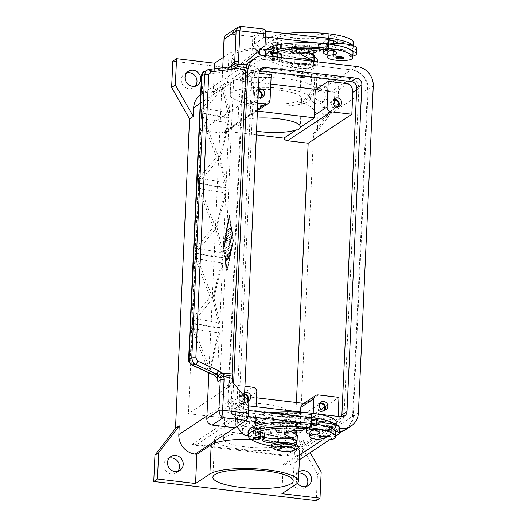 <?xml version="1.0" encoding="UTF-8"?>
<svg xmlns="http://www.w3.org/2000/svg" width="527" height="527" viewBox="0 0 527 527"><rect width="100%" height="100%" fill="white"/><g stroke="black" fill="none" stroke-linecap="round" stroke-linejoin="round"><path stroke-width="0.4" stroke-dasharray="2.63 1.98" d="M260.654 434.024A3.755 0.863 2.6 0 1 256.478 434.426A3.755 0.863 2.6 0 1 253.342 433.431A3.755 0.863 2.6 0 1 253.527 433.181A3.755 0.863 2.6 0 1 257.696 432.772A3.755 0.863 2.6 0 1 260.839 433.774A3.755 0.863 2.6 0 1 260.654 434.024M253.79 427.344A3.755 0.863 -177.4 0 0 253.606 427.595A3.755 0.863 -177.4 0 0 256.748 428.589A3.755 0.863 -177.4 0 0 260.918 428.181A3.755 0.863 -177.4 0 0 261.102 427.931A3.755 0.863 -177.4 0 0 257.96 426.936A3.755 0.863 -177.4 0 0 253.79 427.344M254.501 427.423A3.004 0.692 2.6 0 1 257.835 427.101A3.004 0.692 2.6 0 1 260.351 427.898A3.004 0.692 2.6 0 1 260.2 428.102A3.004 0.692 2.6 0 1 256.866 428.425A3.004 0.692 2.6 0 1 254.35 427.628A3.004 0.692 2.6 0 1 254.501 427.423M259.936 433.938A3.004 0.692 -177.4 0 0 260.088 433.734A3.004 0.692 -177.4 0 0 257.571 432.937A3.004 0.692 -177.4 0 0 254.238 433.266A3.004 0.692 -177.4 0 0 254.086 433.464A3.004 0.692 -177.4 0 0 256.603 434.261A3.004 0.692 -177.4 0 0 259.936 433.938M259.567 70.783A6.001 5.573 56.4 0 0 256.465 71.652A6.001 5.573 56.4 0 0 254.08 75.98L239.232 402.878A6.001 5.573 56.4 0 0 244.673 409.387L335.923 420.151A6.001 5.573 56.4 0 0 339.507 419.321A6.001 5.573 56.4 0 0 341.509 416.798M248.672 405.75A6.001 5.573 -123.6 0 1 244.344 399.486L244.482 396.396M315.014 413.695L307.867 412.852M346.14 429.327A18.01 16.726 56.4 0 0 353.294 416.337L368.136 89.438A18.01 16.726 56.4 0 0 351.825 69.907L260.575 59.143A18.01 16.726 56.4 0 0 249.824 61.646M246.985 64.07A18.01 16.726 56.4 0 0 242.67 74.636L227.829 401.528A18.01 16.726 56.4 0 0 244.139 421.06L335.389 431.83A18.01 16.726 56.4 0 0 339.263 431.83M339.421 428.313L249.251 417.674A18.01 16.726 -123.6 0 1 232.941 398.142L233.606 383.373M278.144 48.754A3.755 0.863 -177.4 0 0 278.328 48.504A3.755 0.863 -177.4 0 0 275.193 47.509A3.755 0.863 -177.4 0 0 271.016 47.911A3.755 0.863 -177.4 0 0 270.832 48.161A3.755 0.863 -177.4 0 0 273.974 49.156A3.755 0.863 -177.4 0 0 278.144 48.754M270.753 53.747A3.755 0.863 2.6 0 1 274.923 53.346A3.755 0.863 2.6 0 1 278.065 54.34A3.755 0.863 2.6 0 1 277.881 54.591A3.755 0.863 2.6 0 1 273.711 54.992A3.755 0.863 2.6 0 1 270.568 53.998A3.755 0.863 2.6 0 1 270.753 53.747M277.169 54.505A3.004 0.692 2.6 0 1 273.829 54.828A3.004 0.692 2.6 0 1 271.319 54.031A3.004 0.692 2.6 0 1 271.464 53.833A3.004 0.692 2.6 0 1 274.804 53.51A3.004 0.692 2.6 0 1 277.314 54.307A3.004 0.692 2.6 0 1 277.169 54.505M271.728 47.997A3.004 0.692 -177.4 0 0 271.583 48.194A3.004 0.692 -177.4 0 0 274.093 48.991A3.004 0.692 -177.4 0 0 277.433 48.668A3.004 0.692 -177.4 0 0 277.577 48.471A3.004 0.692 -177.4 0 0 275.068 47.674A3.004 0.692 -177.4 0 0 271.728 47.997M320.818 101.415A8.254 7.668 -123.6 0 1 313.657 95.137A8.254 7.668 -123.6 0 1 316.622 86.507A8.254 7.668 -123.6 0 1 321.549 85.361A8.254 7.668 -123.6 0 1 328.716 91.632A8.254 7.668 -123.6 0 1 325.745 100.268A8.254 7.668 -123.6 0 1 320.818 101.415M317.834 87.825A8.254 7.668 56.4 0 0 312.906 88.971A8.254 7.668 56.4 0 0 309.942 97.6A8.254 7.668 56.4 0 0 317.102 103.878A8.254 7.668 56.4 0 0 322.03 102.732A8.254 7.668 56.4 0 0 324.994 94.102A8.254 7.668 56.4 0 0 317.834 87.825M186.644 72.897A8.254 7.668 56.4 0 0 184.588 73.833A8.254 7.668 56.4 0 0 181.624 82.462A8.254 7.668 56.4 0 0 188.785 88.74A8.254 7.668 56.4 0 0 193.712 87.594A8.254 7.668 56.4 0 0 195.372 86.059M169.147 458.167A8.254 7.668 56.4 0 0 167.092 459.103A8.254 7.668 56.4 0 0 164.128 467.732A8.254 7.668 56.4 0 0 171.295 474.004A8.254 7.668 56.4 0 0 176.222 472.857A8.254 7.668 56.4 0 0 177.882 471.329M297.485 483.154A8.254 7.668 -123.6 0 1 298.855 471.961M298.802 473.068A8.254 7.668 56.4 0 0 295.41 474.241A8.254 7.668 56.4 0 0 292.445 482.87A8.254 7.668 56.4 0 0 299.606 489.148A8.254 7.668 56.4 0 0 304.534 488.002A8.254 7.668 56.4 0 0 306.194 486.467M310.377 418.023A3.696 3.425 -123.6 0 1 308.499 411.356A3.696 3.425 -123.6 0 1 313.908 413.649A3.696 3.425 -123.6 0 1 310.377 418.023M319.5 404.084A3.696 3.425 56.4 0 0 321.062 410.935A3.696 3.425 56.4 0 0 323.558 410.204M320.041 403.036A4.506 4.183 56.4 0 0 321.029 411.725A4.506 4.183 56.4 0 0 324.731 410.111M247.17 105.393A3.696 3.425 -123.6 0 1 245.292 98.727A3.696 3.425 -123.6 0 1 250.7 101.019A3.696 3.425 -123.6 0 1 247.17 105.393M258.349 91.151A3.696 3.425 56.4 0 0 254.653 95.499A3.696 3.425 56.4 0 0 260.351 97.574M258.382 90.361A4.506 4.183 56.4 0 0 253.909 95.67A4.506 4.183 56.4 0 0 261.524 97.482M258.092 96.757A4.506 4.183 -123.6 0 1 258.441 89.103M324.164 114.478A3.696 3.425 -123.6 0 1 322.28 107.811A3.696 3.425 -123.6 0 1 327.695 110.103A3.696 3.425 -123.6 0 1 324.164 114.478M333.281 100.538A3.696 3.425 56.4 0 0 334.843 107.389A3.696 3.425 56.4 0 0 337.346 106.658M333.822 99.491A4.506 4.183 56.4 0 0 334.81 108.18A4.506 4.183 56.4 0 0 338.518 106.566M233.389 408.939A3.696 3.425 -123.6 0 1 231.511 402.272A3.696 3.425 -123.6 0 1 236.919 404.565A3.696 3.425 -123.6 0 1 233.389 408.939M244.561 394.697A3.696 3.425 56.4 0 0 240.865 399.044A3.696 3.425 56.4 0 0 247.446 399.94M244.6 393.906A4.506 4.183 56.4 0 0 240.128 399.216A4.506 4.183 56.4 0 0 248.006 400.612M248.237 400.882A4.506 4.183 -123.6 0 1 244.067 392.971A4.506 4.183 -123.6 0 1 244.653 392.648M267.196 432.917A40.197 9.229 -177.4 0 0 214.601 439.347A40.197 9.229 -177.4 0 0 242.315 449.419A40.197 9.229 -177.4 0 0 294.909 442.996A40.197 9.229 -177.4 0 0 267.196 432.917M245.134 446.843A31.192 7.161 2.6 0 1 223.632 439.024A31.192 7.161 2.6 0 1 264.442 434.037A31.192 7.161 2.6 0 1 285.95 441.857A31.192 7.161 2.6 0 1 245.134 446.843M265.799 404.123A31.192 7.161 -177.4 0 0 224.989 409.11A31.192 7.161 -177.4 0 0 246.498 416.929A31.192 7.161 -177.4 0 0 287.307 411.943A31.192 7.161 -177.4 0 0 265.799 404.123M282.834 88.516A40.197 9.229 -177.4 0 0 230.24 94.939A40.197 9.229 -177.4 0 0 257.953 105.018A40.197 9.229 -177.4 0 0 310.548 98.589A40.197 9.229 -177.4 0 0 282.834 88.516M284.56 50.572A40.197 9.229 -177.4 0 0 231.966 57.002A40.197 9.229 -177.4 0 0 259.679 67.074A40.197 9.229 -177.4 0 0 312.274 60.645A40.197 9.229 -177.4 0 0 284.56 50.572M256.524 131.243A31.192 7.161 2.6 0 1 237.947 123.805A31.192 7.161 2.6 0 1 238.184 123.008C238.652 123.14 239.871 122.33 241.847 120.578A31.192 7.161 2.6 0 1 257.123 118.088M280.048 90.361A31.192 7.161 -177.4 0 0 239.238 95.347A31.192 7.161 -177.4 0 0 260.746 103.167A31.192 7.161 -177.4 0 0 301.556 98.18A31.192 7.161 -177.4 0 0 280.048 90.361M297.215 430.394A12.009 2.76 2.6 0 1 296.991 430.566A12.009 2.76 2.6 0 1 285.061 431.956A12.009 2.76 2.6 0 1 273.902 429.34A12.009 2.76 2.6 0 1 274.178 427.871A12.009 2.76 2.6 0 1 288.486 426.666A12.009 2.76 2.6 0 1 297.399 430.203M275.535 429.498A10.507 2.411 2.6 0 1 288.44 428.484A10.507 2.411 2.6 0 1 295.693 431.712A10.507 2.411 2.6 0 1 295.502 431.857A10.507 2.411 2.6 0 1 285.061 433.069A10.507 2.411 2.6 0 1 275.292 430.783A10.507 2.411 2.6 0 1 275.535 429.498M290.614 65.954A12.009 2.76 -177.4 0 0 290.39 66.119A12.009 2.76 -177.4 0 0 298.684 69.808A12.009 2.76 -177.4 0 0 313.427 68.642A12.009 2.76 -177.4 0 0 313.703 67.179A12.009 2.76 -177.4 0 0 302.544 64.564A12.009 2.76 -177.4 0 0 290.614 65.954M292.103 64.663A10.507 2.411 -177.4 0 0 291.912 64.808A10.507 2.411 -177.4 0 0 299.165 68.036A10.507 2.411 -177.4 0 0 312.063 67.015A10.507 2.411 -177.4 0 0 312.313 65.737A10.507 2.411 -177.4 0 0 302.544 63.444A10.507 2.411 -177.4 0 0 292.103 64.663M271.339 445.098A13.511 3.103 -177.4 0 0 282.65 448.681A13.511 3.103 -177.4 0 0 297.669 447.219A13.511 3.103 -177.4 0 0 298.328 446.323M290.265 420.823A4.506 1.034 -177.4 0 0 290.489 420.52A4.506 1.034 -177.4 0 0 286.721 419.327A4.506 1.034 -177.4 0 0 281.714 419.808A4.506 1.034 -177.4 0 0 281.49 420.111A4.506 1.034 -177.4 0 0 285.259 421.304A4.506 1.034 -177.4 0 0 290.265 420.823M290.258 420.968A4.506 1.034 -177.4 0 0 290.482 420.665A4.506 1.034 -177.4 0 0 286.714 419.472A4.506 1.034 -177.4 0 0 281.708 419.96A4.506 1.034 -177.4 0 0 281.484 420.256A4.506 1.034 -177.4 0 0 285.252 421.448A4.506 1.034 -177.4 0 0 290.258 420.968M285.133 420.217L286.846 420.414L285.133 420.217M286.602 420.533L285.364 420.388L286.813 420.434M291.984 446.112A7.503 1.726 -177.4 0 0 292.353 445.611A7.503 1.726 -177.4 0 0 286.069 443.622A7.503 1.726 -177.4 0 0 277.729 444.432A7.503 1.726 -177.4 0 0 277.36 444.933A7.503 1.726 -177.4 0 0 283.645 446.922A7.503 1.726 -177.4 0 0 291.984 446.112M277.709 444.867A7.503 1.726 2.6 0 1 286.049 444.057A7.503 1.726 2.6 0 1 292.333 446.046A7.503 1.726 2.6 0 1 291.965 446.547A7.503 1.726 2.6 0 1 283.625 447.357A7.503 1.726 2.6 0 1 277.34 445.368A7.503 1.726 2.6 0 1 277.709 444.867M311.365 429.386A16.508 3.794 2.6 0 1 319.698 428.774A7.503 1.726 2.6 0 1 316.147 429.834A12.76 2.931 -177.4 0 0 314.56 430.025M271.3 446.079A48.029 11.027 -177.4 0 0 281.372 447.581A11.258 2.582 -177.4 0 0 291.075 447.693A11.258 2.582 -177.4 0 0 296.102 445.783A11.258 2.582 -177.4 0 0 290.225 443.227A11.258 2.582 -177.4 0 0 278.631 442.845A10.507 2.411 2.6 0 1 275.687 443.029M296.26 442.364A12.009 2.76 2.6 0 1 277.512 442.713L277.077 442.614A48.029 11.027 -177.4 0 0 281.57 443.2A11.258 2.582 -177.4 0 0 291.279 443.312A11.258 2.582 -177.4 0 0 296.299 441.402M319.961 422.931A7.503 1.726 2.6 0 1 316.411 423.998A12.76 2.931 -177.4 0 0 310.41 425.75A12.76 2.931 -177.4 0 0 310.219 426.218A12.76 2.931 -177.4 0 0 321.799 429.663A12.76 2.931 -177.4 0 0 335.521 427.838A35.507 8.155 -177.4 0 0 336.048 426.547A35.507 8.155 -177.4 0 0 335.35 424.821M296.049 430.223A11.258 2.582 -177.4 0 0 279.297 428.253A10.507 2.411 2.6 0 1 268.48 427.898A10.507 2.411 2.6 0 1 262.993 425.513A10.507 2.411 2.6 0 1 264.192 424.472A7.503 1.726 -177.4 0 0 265.048 423.728A7.503 1.726 -177.4 0 0 261.181 422.035A10.507 2.411 2.6 0 1 255.766 419.663A10.507 2.411 2.6 0 1 256.05 419.136A42.028 9.651 2.6 0 1 309.909 414.499A15.013 3.445 2.6 0 1 320.258 418.267A15.013 3.445 2.6 0 1 320.245 418.366A7.503 1.726 2.6 0 1 316.608 419.617A12.76 2.931 -177.4 0 0 315.021 419.808M311.536 420.717A12.76 2.931 -177.4 0 0 310.607 421.376A12.76 2.931 -177.4 0 0 310.416 421.837A12.76 2.931 -177.4 0 0 321.997 425.289A12.76 2.931 -177.4 0 0 335.719 423.458A35.507 8.155 -177.4 0 0 336.246 422.167M303.302 416.857A48.029 11.027 -177.4 0 0 248.718 425.329A48.029 11.027 -177.4 0 0 257.835 432.311A48.029 11.027 -177.4 0 0 277.34 436.778A48.029 11.027 -177.4 0 0 281.833 437.364A11.258 2.582 -177.4 0 0 291.543 437.476A11.258 2.582 -177.4 0 0 296.563 435.565A11.258 2.582 -177.4 0 0 290.687 433.01A11.258 2.582 -177.4 0 0 279.099 432.634A10.507 2.411 2.6 0 1 268.283 432.278A10.507 2.411 2.6 0 1 262.795 429.894A10.507 2.411 2.6 0 1 263.994 428.846A7.503 1.726 -177.4 0 0 264.85 428.102A7.503 1.726 -177.4 0 0 260.984 426.409A10.507 2.411 2.6 0 1 255.569 424.037A10.507 2.411 2.6 0 1 255.852 423.517A42.028 9.651 2.6 0 1 309.705 418.879A15.013 3.445 2.6 0 1 310.212 418.939A15.013 3.445 2.6 0 1 311.602 419.136M269.587 412.878A48.029 11.027 -177.4 0 0 248.915 420.948A48.029 11.027 -177.4 0 0 282.037 432.99A11.258 2.582 -177.4 0 0 291.741 433.102A11.258 2.582 -177.4 0 0 296.767 431.185M311.714 423.537A16.508 3.794 -177.4 0 0 307.281 424.946A16.508 3.794 -177.4 0 0 306.47 426.047A16.508 3.794 -177.4 0 0 320.291 430.427A16.508 3.794 -177.4 0 0 338.65 428.642A16.508 3.794 -177.4 0 0 339.46 427.542M335.086 430.658A16.508 3.794 -177.4 0 0 319.698 428.774A7.503 1.726 2.6 0 0 319.784 428.583A15.013 3.445 2.6 0 0 319.79 428.477L319.593 432.858M326.727 422.838A3.755 0.863 -177.4 0 0 326.911 422.588A3.755 0.863 -177.4 0 0 324.322 421.646A3.755 0.863 -177.4 0 0 319.415 422.246A3.755 0.863 -177.4 0 0 322.004 423.188A3.755 0.863 -177.4 0 0 326.727 422.838M326.253 437.179A3.755 0.863 2.6 0 1 326.068 437.43A3.755 0.863 2.6 0 1 321.338 437.779A3.755 0.863 2.6 0 1 318.749 436.837M261.115 423.807A3.755 0.863 -177.4 0 0 261.3 423.556A3.755 0.863 -177.4 0 0 258.711 422.614A3.755 0.863 -177.4 0 0 253.803 423.214A3.755 0.863 -177.4 0 0 256.392 424.156A3.755 0.863 -177.4 0 0 261.115 423.807M260.634 438.148A3.755 0.863 2.6 0 1 260.45 438.398A3.755 0.863 2.6 0 1 255.727 438.747A3.755 0.863 2.6 0 1 253.138 437.805M290.002 47.832A13.511 3.103 -177.4 0 0 289.343 48.734A13.511 3.103 -177.4 0 0 300.647 52.318A13.511 3.103 -177.4 0 0 315.666 50.862A13.511 3.103 -177.4 0 0 316.332 49.96A13.511 3.103 -177.4 0 0 315.298 48.695A13.511 3.103 -177.4 0 0 302.972 46.251A13.511 3.103 -177.4 0 0 290.482 47.568A13.511 3.103 -177.4 0 0 290.002 47.832M292.933 46.422A10.507 2.411 -177.4 0 0 299.665 49.755A10.507 2.411 -177.4 0 0 312.893 48.774A10.507 2.411 -177.4 0 0 312.61 47.087A10.507 2.411 -177.4 0 0 303.025 45.19A10.507 2.411 -177.4 0 0 293.308 46.211A10.507 2.411 -177.4 0 0 292.933 46.422M316.042 50.816A13.511 3.103 -177.4 0 0 303.664 47.746A13.511 3.103 -177.4 0 0 289.936 49.294A13.511 3.103 -177.4 0 0 289.277 50.197A13.511 3.103 -177.4 0 0 298.737 53.596A13.511 3.103 -177.4 0 0 313.934 53.029M306.108 76.329A4.506 1.034 2.6 0 1 305.897 76.56A4.506 1.034 2.6 0 1 301.049 77.054A4.506 1.034 2.6 0 1 297.129 75.928M302.274 76.086L300.97 76.026M309.876 52.087A7.503 1.726 2.6 0 1 301.536 52.898A7.503 1.726 2.6 0 1 295.252 50.908A7.503 1.726 2.6 0 1 295.621 50.408A7.503 1.726 2.6 0 1 303.96 49.597A7.503 1.726 2.6 0 1 310.245 51.587A7.503 1.726 2.6 0 1 309.876 52.087M295.64 49.966A7.503 1.726 -177.4 0 0 295.272 50.467A7.503 1.726 -177.4 0 0 301.556 52.456A7.503 1.726 -177.4 0 0 309.896 51.653A7.503 1.726 -177.4 0 0 310.265 51.152A7.503 1.726 -177.4 0 0 303.98 49.156A7.503 1.726 -177.4 0 0 295.64 49.966M328.762 41.284A12.76 2.931 -177.4 0 0 327.834 41.943A12.76 2.931 -177.4 0 0 327.649 42.41A12.76 2.931 -177.4 0 0 339.23 45.856A12.76 2.931 -177.4 0 0 352.952 44.031A35.507 8.155 -177.4 0 0 353.472 42.74M337.194 43.504A7.503 1.726 2.6 0 1 333.637 44.564A12.76 2.931 -177.4 0 0 327.636 46.323A12.76 2.931 -177.4 0 0 327.451 46.784A12.76 2.931 -177.4 0 0 339.032 50.236A12.76 2.931 -177.4 0 0 352.754 48.405A35.507 8.155 -177.4 0 0 353.274 47.114A35.507 8.155 -177.4 0 0 352.583 45.388M286.813 33.445A48.029 11.027 -177.4 0 0 266.148 41.521A48.029 11.027 -177.4 0 0 299.264 53.556A11.258 2.582 -177.4 0 0 308.967 53.668A11.258 2.582 -177.4 0 0 313.993 51.758M313.282 50.79A11.258 2.582 -177.4 0 0 296.53 48.82A10.507 2.411 2.6 0 1 285.713 48.471A10.507 2.411 2.6 0 1 280.226 46.086A10.507 2.411 2.6 0 1 281.425 45.039A7.503 1.726 -177.4 0 0 282.274 44.294A7.503 1.726 -177.4 0 0 278.408 42.601A10.507 2.411 2.6 0 1 272.993 40.23A10.507 2.411 2.6 0 1 273.282 39.709A42.028 9.651 2.6 0 1 327.135 35.072A15.013 3.445 2.6 0 1 337.484 38.833A15.013 3.445 2.6 0 1 337.471 38.932A7.503 1.726 2.6 0 1 333.841 40.19A12.76 2.931 -177.4 0 0 332.254 40.381M314.547 56.172A12.009 2.76 2.6 0 1 307.663 58.339A12.009 2.76 2.6 0 1 295.008 57.45L294.567 57.344A48.029 11.027 -177.4 0 0 299.066 57.937A11.258 2.582 -177.4 0 0 308.769 58.049A11.258 2.582 -177.4 0 0 313.796 56.132A11.258 2.582 -177.4 0 0 307.92 53.583A11.258 2.582 -177.4 0 0 296.326 53.201A10.507 2.411 2.6 0 1 285.515 52.845A10.507 2.411 2.6 0 1 280.028 50.46A10.507 2.411 2.6 0 1 281.22 49.419A7.503 1.726 -177.4 0 0 282.077 48.675A7.503 1.726 -177.4 0 0 278.21 46.982A10.507 2.411 2.6 0 1 272.795 44.611A10.507 2.411 2.6 0 1 273.078 44.09A42.028 9.651 2.6 0 1 326.938 39.453A15.013 3.445 2.6 0 1 327.438 39.512L319.77 45.315L318.341 45.151A7.503 1.726 -177.4 0 0 309.547 45.539L302.254 48.102A4.506 1.034 -177.4 0 0 301.642 48.583A4.506 1.034 -177.4 0 0 302.09 49.07L307.663 51.949M327.181 52.621A12.76 2.931 -177.4 0 0 338.769 56.073A12.76 2.931 -177.4 0 0 352.484 54.241A35.507 8.155 -177.4 0 0 353.011 52.95M262.262 55.704A15.013 3.445 -177.4 0 0 264.89 56.448L294.303 63.181A48.029 11.027 -177.4 0 0 298.802 63.774A11.258 2.582 -177.4 0 0 308.506 63.886A11.258 2.582 -177.4 0 0 313.532 61.975A11.258 2.582 -177.4 0 0 313.255 61.369M265.529 55.737A48.029 11.027 -177.4 0 0 265.483 56.112A48.029 11.027 -177.4 0 0 298.605 68.148A11.258 2.582 -177.4 0 0 308.308 68.266A11.258 2.582 -177.4 0 0 313.334 66.349A11.258 2.582 -177.4 0 0 307.452 63.793A11.258 2.582 -177.4 0 0 295.864 63.418A10.507 2.411 2.6 0 1 285.048 63.062A10.507 2.411 2.6 0 1 279.56 60.677A10.507 2.411 2.6 0 1 280.759 59.637A7.503 1.726 -177.4 0 0 281.616 58.886A7.503 1.726 -177.4 0 0 277.749 57.193A10.507 2.411 2.6 0 1 277.446 57.14M327.076 55.025A16.508 3.794 -177.4 0 0 352.866 56.112M356.687 48.115A16.508 3.794 2.6 0 1 355.877 49.215A16.508 3.794 2.6 0 1 337.524 50.994A16.508 3.794 2.6 0 1 323.703 46.613A16.508 3.794 2.6 0 1 324.513 45.513A16.508 3.794 2.6 0 1 328.947 44.103M343.479 57.753A3.755 0.863 2.6 0 1 343.294 58.003A3.755 0.863 2.6 0 1 338.571 58.352A3.755 0.863 2.6 0 1 335.982 57.41M341.555 42.213A3.755 0.863 -177.4 0 0 336.648 42.819A3.755 0.863 -177.4 0 0 339.23 43.754A3.755 0.863 -177.4 0 0 343.96 43.405A3.755 0.863 -177.4 0 0 344.144 43.155A3.755 0.863 -177.4 0 0 341.555 42.213M272.96 59.32A3.755 0.863 2.6 0 1 270.371 58.378A3.755 0.863 2.6 0 1 275.278 57.779A3.755 0.863 2.6 0 1 277.867 58.721A3.755 0.863 2.6 0 1 277.683 58.971A3.755 0.863 2.6 0 1 272.96 59.32M275.944 43.188A3.755 0.863 -177.4 0 0 271.03 43.787A3.755 0.863 -177.4 0 0 273.618 44.723A3.755 0.863 -177.4 0 0 278.348 44.373A3.755 0.863 -177.4 0 0 278.533 44.123A3.755 0.863 -177.4 0 0 275.944 43.188M204.568 71.29L228.27 68.115L231.076 66.646M230.187 67.423L232.078 66.171L230.154 66.87L207.915 69.709M230.437 66.791L230.391 66.797A3.004 1.476 -97.1 0 0 230.154 66.87L228.27 68.115A3.004 1.476 -97.1 0 0 227.48 69.393A3.004 1.476 -97.1 0 0 227.466 71.573L205.168 74.333L203.066 76.83L190.214 359.796L192.059 362.945L213.778 372.997A3.004 1.126 -65.2 0 0 213.613 374.717A3.004 1.126 -65.2 0 0 213.929 375.171L213.975 375.191M188.633 359.157A3.004 0.692 -177.4 0 0 188.758 359.328A3.004 0.692 -177.4 0 0 190.214 359.796M201.479 76.119L201.479 76.151A3.004 0.692 -177.4 0 0 201.604 76.362A3.004 0.692 -177.4 0 0 203.066 76.83M240.885 26.37L238.25 26.956M232.545 382.095L219.535 390.724L234.113 69.669L252.018 54.176L252.815 36.659L230.003 33.972A6.001 5.573 56.4 0 0 226.419 34.802M230.418 249.502L225.596 252.703L225.213 254.541L226.32 260.681L226.775 258.816L226.096 254.488L227.559 253.52L227.526 259.883L228.007 258.533L228.25 253.059L229.713 252.09L228.586 257.617L228.731 259.08L230.642 250.944L230.497 249.475L230.128 249.469L230.358 250.911L228.441 259.047L228.296 257.584L229.429 252.058L227.967 253.026L227.717 258.5L227.236 259.844L227.269 253.487L225.813 254.455L226.491 258.783L226.03 260.648L224.93 254.508L225.306 252.664L230.128 249.469M230.477 230.141L230.576 227.954L227.44 230.029L227.262 232.242L230.477 230.141L226.972 232.209L227.157 229.996L230.371 227.895L230.187 230.108M229.541 217.17L223.527 246.636L227.157 269.705L233.178 240.24L229.258 217.137L223.527 246.636M223.244 246.603L227.157 269.705M226.873 269.672L233.178 240.24M232.888 240.207L229.258 217.137M229.647 214.983L223.125 246.906L227.058 271.899L233.58 239.976L229.357 214.95L233.29 239.937L226.775 271.866L222.842 246.873L229.357 214.95M231.182 231.794L226.439 234.943L224.054 245.76L224.199 247.222L226.538 236.998L231.083 233.988L231.261 231.775L230.892 231.761L230.793 233.955L226.254 236.966L223.916 247.189L223.771 245.727L225.826 235.655L226.155 234.91L230.892 231.761M229.047 242.98L230.345 245.305L224.989 248.856L224.805 251.069L231.32 246.781L231.61 244.66L230.24 242.189L231.933 237.677L231.9 235.813L227.032 239.008L226.854 241.221L230.642 238.738L229.047 242.98L230.358 238.705L226.564 241.188L226.748 238.975L231.61 235.78L231.643 237.644L229.95 242.156L231.327 244.627L231.03 246.748L224.522 251.036L224.7 248.823L230.055 245.272L228.764 242.94M228.54 401.614L243.388 74.722A18.01 16.726 -123.6 0 1 250.542 61.731A18.01 16.726 -123.6 0 1 261.287 59.228L351.114 69.828A18.01 16.726 -123.6 0 1 367.424 89.353L352.583 416.251A18.01 16.726 -123.6 0 1 345.429 429.241A18.01 16.726 -123.6 0 1 334.678 431.745L244.857 421.145A18.01 16.726 -123.6 0 1 228.54 401.614L206.92 415.955M264.402 29.143A6.001 1.752 -83.3 0 0 263.961 29.268L241.149 26.574L230.003 33.972M234.113 69.669L247.123 61.04M212.763 298.519L195.576 253.698L195.161 253.632L194.944 258.493L195.352 258.566L210.141 297.129L192.638 318.341L192.23 318.268L192.006 323.137L192.421 323.203L212.763 298.559L222.776 258.204L195.161 253.632L194.944 258.493L222.552 263.065L213.955 297.762L219.838 322.847L192.23 318.275L192.006 323.137L219.621 327.708L212.816 298.374M192.421 323.203L192.638 318.341M195.352 258.566L195.576 253.698M195.603 253.158L215.945 228.507L198.758 183.653L198.343 183.58L198.126 188.449L198.534 188.514L213.323 227.084L195.82 248.289L195.412 248.224L195.188 253.085L195.603 253.158L195.82 248.289M198.534 188.514L198.758 183.653M219.127 158.423L201.94 113.601L201.525 113.536L201.307 118.397L201.716 118.47L216.505 157.033L199.002 178.245L198.593 178.172L198.369 183.04L198.784 183.106L219.12 158.456L229.14 118.107L222.354 88.292L220.714 85.743L202.184 108.193L201.769 108.127L201.551 112.989L201.96 113.055L222.308 88.384M198.784 183.106L199.002 178.245M201.716 118.47L201.94 113.601M201.96 113.055L202.184 108.193M192.171 328.611L208.165 370.316L209.581 368.604L192.395 323.749L191.986 323.683L191.762 328.545L192.171 328.611L192.395 323.749M208.165 370.316L210.069 370.633L209.581 368.571M209.634 368.426L219.594 328.249L191.986 323.677L191.762 328.545L219.377 333.117L210.069 370.633M210.141 297.129L213.955 297.762M222.354 88.292L223.152 86.145L229.383 112.699L201.775 108.127L201.551 112.989L229.159 117.561M213.323 227.084L217.131 227.71L223.02 252.795L195.412 248.224L195.188 253.085L222.802 257.663L215.984 228.619M215.998 228.323L225.958 188.152L198.343 183.58L198.126 188.449L225.734 193.02L217.131 227.71M216.505 157.033L220.312 157.665L226.202 182.744L198.593 178.172L198.369 183.04L225.984 187.612L219.179 158.278M229.14 118.107L201.525 113.536L201.307 118.397L228.916 122.969L220.312 157.665M219.838 322.847L222.552 263.065M208.883 372.839L222.737 67.739M213.778 372.997L217.427 376.041L217.697 380.329M217.427 376.041L219.377 333.117M219.594 328.249L219.621 327.708M222.776 258.204L222.802 257.663M225.958 188.152L225.984 187.612M229.383 112.699L231.333 69.775L227.466 71.573M232.104 64.452L231.333 69.775M223.02 252.795L225.734 193.02M226.202 182.744L228.916 122.969M220.714 85.743L223.152 86.145M219.535 390.724L235.852 410.256L235.055 427.766M235.852 410.256L248.856 401.627M246.333 417.456L237.045 423.616L237.308 417.779L246.603 411.613L246.333 417.456L247.921 416.514M248.454 410.5L246.603 411.613M237.308 417.779L235.595 419.024L242.624 427.779A15.013 3.445 -177.4 0 0 247.927 430.039L277.782 436.876A12.009 2.76 -177.4 0 0 290.436 437.772A12.009 2.76 -177.4 0 0 297.314 435.598M246.741 411.633L246.478 417.47M265.417 36.903L263.566 38.023L263.829 32.187L265.456 31.218M263.711 38.036L263.974 32.2M275.858 52.377A10.507 2.411 2.6 0 1 272.531 50.447A10.507 2.411 2.6 0 1 272.815 49.927A42.028 9.651 2.6 0 1 326.674 45.289A15.013 3.445 2.6 0 1 327.175 45.348L328.631 44.248L320.264 43.26M294.58 59.162A10.507 2.411 2.6 0 1 279.758 56.297A10.507 2.411 2.6 0 1 280.957 55.256A7.503 1.726 -177.4 0 0 281.813 54.512M265.687 51.732A48.029 11.027 -177.4 0 0 274.798 58.714A48.029 11.027 -177.4 0 0 294.303 63.181L294.745 63.286A12.009 2.76 -177.4 0 0 307.399 64.175A12.009 2.76 -177.4 0 0 314.283 62.008A12.009 2.76 -177.4 0 0 314.079 61.461M322.076 49.209L327.175 45.348A15.013 3.445 2.6 0 1 337.023 49.051A15.013 3.445 2.6 0 1 337.01 49.149A7.503 1.726 2.6 0 1 336.931 49.34A16.508 3.794 -177.4 0 0 328.591 49.96M263.829 32.187L254.541 38.346L254.416 44.202L252.558 45.434L257.723 51.863M320.528 37.424A48.029 11.027 -177.4 0 0 265.951 45.895A48.029 11.027 -177.4 0 0 275.061 52.878L265.153 50.612A15.013 3.445 2.6 0 1 259.857 48.346L252.822 39.597L254.541 38.346M294.567 57.344L275.061 52.878A48.029 11.027 -177.4 0 0 294.567 57.344M252.558 45.434L252.822 39.597M254.416 44.202L254.679 38.366M328.894 38.412L327.438 39.512A15.013 3.445 2.6 0 1 328.835 39.709M319.507 51.152L319.77 45.315M254.277 44.182L263.566 38.023M352.313 51.224A16.508 3.794 -177.4 0 0 336.931 49.34A7.503 1.726 2.6 0 1 333.374 50.408A12.76 2.931 -177.4 0 0 331.786 50.592M297.972 75.295A4.506 1.034 2.6 0 1 303.018 75.13A4.506 1.034 2.6 0 1 306.121 76.257M306.068 76.25A4.506 1.034 -177.4 0 0 303.012 75.275A4.506 1.034 -177.4 0 0 298.387 75.341M257.44 111.065L256.379 110.94A4.506 4.183 56.4 0 0 257.051 108.819L258.21 83.279L238.395 80.941A9.005 8.36 -123.6 0 1 241.847 80.618L270.792 84.03M316.18 89.386L331.667 91.211A9.005 8.36 -123.6 0 1 335.053 92.344L315.238 90.005M260.891 67.983L350.712 78.582A9.005 8.36 -123.6 0 1 358.867 88.345L344.026 415.243A9.005 8.36 -123.6 0 1 340.449 421.738A9.005 8.36 -123.6 0 1 335.073 422.99L245.253 412.391A9.005 8.36 -123.6 0 1 237.097 402.621L251.939 75.73A9.005 8.36 -123.6 0 1 255.516 69.235A9.005 8.36 -123.6 0 1 260.891 67.983L241.847 80.618M236.755 426.639L235.332 424.867L237.045 423.616M248.454 431.165A48.029 11.027 -177.4 0 0 257.571 438.148L248.276 436.02M258.632 431.811A10.507 2.411 2.6 0 1 255.305 429.874A10.507 2.411 2.6 0 1 255.588 429.353A42.028 9.651 2.6 0 1 309.441 424.716A15.013 3.445 2.6 0 1 309.942 424.782L304.85 428.635M264.435 437.226A10.507 2.411 2.6 0 1 262.532 435.73A10.507 2.411 2.6 0 1 263.731 434.689A7.503 1.726 -177.4 0 0 264.58 433.938M257.571 438.148L277.077 442.614A48.029 11.027 -177.4 0 1 257.571 438.148M235.595 419.024L235.332 424.867M237.453 417.792L237.19 423.629M311.404 423.497L303.038 422.694M319.79 428.477A15.013 3.445 2.6 0 0 309.942 424.782L311.398 423.675M290.43 431.376L284.863 428.497A4.506 1.034 2.6 0 1 284.409 428.016A4.506 1.034 2.6 0 1 285.021 427.529L292.32 424.973A7.503 1.726 2.6 0 1 301.115 424.578L302.538 424.749L302.274 430.585M302.538 424.749L311.661 417.839M335.64 435.546A16.508 3.794 2.6 0 1 309.843 434.459M309.955 432.054A12.76 2.931 -177.4 0 0 321.536 435.5A12.76 2.931 -177.4 0 0 335.258 433.675A35.507 8.155 -177.4 0 0 335.778 432.384M272.307 447.825A13.511 3.103 -177.4 0 0 284.626 450.269A13.511 3.103 -177.4 0 0 297.123 448.951M192.164 444.221A9.005 8.36 56.4 0 0 195.55 445.355L285.37 455.954A9.005 8.36 56.4 0 0 288.822 455.624L192.164 444.221L235.826 415.263L255.641 417.601L242.637 426.224L243.797 400.685A4.506 4.183 56.4 0 0 239.719 395.803L256.544 397.793M256.359 134.886L225.721 131.276L238.184 123.008M241.847 120.578L256.379 110.94M317.524 60.882A45.447 10.435 -177.4 0 1 315.291 63.919L300.989 73.398L299.665 102.587L313.967 93.101A45.447 10.435 -177.4 0 0 316.193 90.071A45.447 10.435 -177.4 0 0 278.151 78.016A45.447 10.435 -177.4 0 0 227.624 82.917L213.323 92.396L214.397 68.773M314.514 56.903A45.447 10.435 -177.4 0 0 270.957 48.326A45.447 10.435 -177.4 0 0 228.949 53.728L223.198 57.542M172.836 61.185L335.37 80.361L334.177 106.625L313.605 133.542L299.56 442.924L317.478 474.379L316.286 500.65M299.665 102.587L301.404 102.791A18.01 16.726 -123.6 0 1 317.722 122.323L317.32 131.078L337.893 104.162L339.092 77.891L300.989 73.398M200.629 94.834A18.01 16.726 -123.6 0 1 200.833 94.695A18.01 16.726 -123.6 0 1 211.584 92.192L213.323 92.396M299.764 451.988A45.447 10.435 2.6 0 1 297.531 455.018L283.23 464.504L281.905 493.694M250.859 439.36A45.447 10.435 2.6 0 1 297.656 448.642M299.56 442.924L303.275 440.46L302.873 449.215A18.01 16.726 -123.6 0 1 295.719 462.205A18.01 16.726 -123.6 0 1 284.969 464.709L283.23 464.504M303.275 440.46L310.192 452.607M300.621 411.995L299.665 432.957L242.637 426.224M303.822 403.366L305.304 403.544A4.506 4.183 56.4 0 0 302.617 404.169M225.721 131.276A4.506 4.183 -123.6 0 1 221.913 133.028L201.242 130.584L188.383 413.702L295.318 426.317L296.398 402.49M271.214 74.65L258.21 83.279M257.802 103.147L244.91 101.625L245.898 79.735A9.005 8.36 -123.6 0 1 249.475 73.24A9.005 8.36 -123.6 0 1 251.399 72.318L238.395 80.941M251.399 72.318L259.159 73.233M338.117 416.422L337.985 419.248A9.005 8.36 -123.6 0 1 334.408 425.744A9.005 8.36 -123.6 0 1 332.484 426.666L288.822 455.624M332.484 426.666L312.676 424.327L299.665 432.957M255.641 417.601L256.135 406.745M201.242 130.584L244.91 101.625M335.053 92.344L348.057 83.721M244.943 386.258L232.051 384.736L188.383 413.702M295.318 426.317L338.98 397.358M235.826 415.263A9.005 8.36 -123.6 0 1 231.057 406.627L232.051 384.736M312.676 424.327L313.17 413.445M334.177 106.625L337.893 104.162M335.37 80.361L339.092 77.891M313.605 133.542L317.32 131.078M317.478 474.379L321.193 471.915M252.018 54.176L265.028 45.546M252.815 36.659L263.961 29.268M259.185 72.594L254.08 75.98M244.344 399.486L239.232 402.878M249.785 406.001L244.673 409.387M341.028 416.765L335.923 420.151M356.937 66.521L351.825 69.907M373.248 86.053L368.136 89.438M265.687 55.757L260.575 59.143M245.694 72.634L242.67 74.636M232.941 398.142L227.829 401.528M249.251 417.674L244.139 421.06M339.381 429.176L335.389 431.83M358.406 412.944L353.294 416.337M316.114 430.46L316.147 429.834M281.372 447.581L281.57 443.2M316.411 423.998L316.457 423.029M316.582 420.25L316.608 419.617M281.833 437.364L282.037 432.99M322.214 422.483A3.149 0.725 -177.4 0 0 326.187 422.186A3.149 0.725 -177.4 0 0 324.164 421.185A3.149 0.725 -177.4 0 0 320.199 421.481A3.149 0.725 -177.4 0 0 322.214 422.483M256.603 423.451A3.149 0.725 -177.4 0 0 260.575 423.155A3.149 0.725 -177.4 0 0 258.553 422.153A3.149 0.725 -177.4 0 0 254.587 422.45A3.149 0.725 -177.4 0 0 256.603 423.451M352.952 44.031L352.754 48.405M296.53 48.82L296.326 53.201M352.484 54.241L352.286 58.622M296.049 59.334L295.864 63.418M341.397 41.758A3.149 0.725 -177.4 0 0 337.425 42.048A3.149 0.725 -177.4 0 0 339.447 43.049A3.149 0.725 -177.4 0 0 343.413 42.753A3.149 0.725 -177.4 0 0 341.397 41.758M275.068 58.484A3.149 0.725 -177.4 0 0 271.095 58.78A3.149 0.725 -177.4 0 0 273.118 59.782A3.149 0.725 -177.4 0 0 277.083 59.485A3.149 0.725 -177.4 0 0 275.068 58.484M275.786 42.727A3.149 0.725 -177.4 0 0 271.813 43.016A3.149 0.725 -177.4 0 0 273.829 44.018A3.149 0.725 -177.4 0 0 277.801 43.721A3.149 0.725 -177.4 0 0 275.786 42.727M208.942 69.452A3.004 1.476 -97.1 0 0 208.797 69.511L205.965 70.875A3.004 1.476 -97.1 0 0 205.181 72.153A3.004 1.476 -97.1 0 0 205.168 74.333M192.164 365.099A3.004 1.126 114.8 0 1 191.894 364.671A3.004 1.126 114.8 0 1 192.059 362.945M200.24 103.338L243.388 74.722M294.745 63.286L295.008 57.45M264.89 56.448L265.153 50.612M259.587 54.189L259.857 48.346M318.077 50.987L318.341 45.151M309.283 51.376L309.547 45.539M301.991 53.938L302.254 48.102M301.866 53.985L302.09 49.07M298.802 63.774L298.605 68.148M280.957 55.256L280.759 59.637M272.815 49.927L272.617 54.301M326.674 45.289L326.476 49.663M337.01 49.149L336.819 53.326M333.374 50.408L333.347 51.033M299.264 53.556L299.066 57.937M281.425 45.039L281.22 49.419M278.408 42.601L278.21 46.982M273.282 39.709L273.078 44.09M327.135 35.072L326.938 39.453M337.471 38.932L337.287 43.109M333.841 40.19L333.808 40.816M333.683 43.596L333.637 44.564M350.712 78.582L346.957 81.072M343.736 83.207L331.667 91.211M247.927 430.039L247.664 435.882M277.782 436.876L277.512 442.713M242.624 427.779L242.361 433.616M301.115 424.578L300.851 430.414M292.32 424.973L292.05 430.809M285.021 427.529L284.758 433.365M284.863 428.497L284.639 433.411M279.099 432.634L279.297 428.253M263.994 428.846L264.192 424.472M260.984 426.409L261.181 422.035M255.852 423.517L256.05 419.136M309.705 418.879L309.909 414.499M320.054 422.542L320.245 418.366M335.521 427.838L335.719 423.458M263.526 439.063L263.731 434.689M255.384 433.734L255.588 429.353M309.244 429.097L309.441 424.716M319.593 432.753L319.784 428.583M335.06 438.056L335.258 433.675M245.253 412.391L195.55 445.355M335.073 422.99L285.37 455.954M228.949 53.728L227.624 82.917M315.291 63.919L313.967 93.101M296.207 484.208L297.531 455.018M284.969 464.709L299.626 454.992M322.326 439.933L334.678 431.745M234.904 427.746L244.857 421.145M270.055 100.189L257.051 108.819M257.519 109.412L221.913 133.028M251.939 75.73L245.898 79.735M256.801 392.062L243.797 400.685M252.723 387.18L239.719 395.803M318.308 394.914L305.304 403.544M344.026 415.243L337.985 419.248M237.097 402.621L231.057 406.627M358.867 88.345L356.654 89.814M301.404 102.791L351.114 69.828M317.722 122.323L367.424 89.353M211.584 92.192L261.287 59.228M302.873 449.215L352.583 416.251M253.342 433.431L253.606 427.595M260.351 427.898L260.088 433.734M254.357 427.628L254.086 433.464M261.102 427.931L260.839 433.774M256.465 71.652L261.57 68.266M339.507 419.321L344.612 415.928M278.328 48.504L278.065 54.34M271.319 54.031L271.583 48.194M277.584 48.471L277.314 54.307M270.568 53.998L270.832 48.161M316.622 86.507L312.906 88.971M188.304 71.369L184.588 73.833M170.807 456.639L167.092 459.103M299.125 471.777L295.41 474.241M308.499 411.356L319.184 404.268M318.736 403.59L321.062 402.055M245.292 98.727L255.977 91.639M255.529 90.967L257.855 89.425M322.28 107.811L332.965 100.723M332.517 100.051L334.843 98.509M231.511 402.272L242.196 395.184M241.748 394.506L244.067 392.971M212.882 477.291L214.601 439.347M223.632 439.024L224.989 409.11M230.24 94.939L231.966 57.002M237.947 123.805L239.238 95.347M295.693 431.712L296.688 430.849M290.39 66.119L291.912 64.808M292.353 445.611L292.333 446.046M319.415 422.246L320.357 421.33L324.21 421.172C327.866 421.903 326.285 421.923 326.911 422.588M253.803 423.214L254.745 422.298L258.599 422.14C262.255 422.871 260.667 422.891 261.3 423.556M289.277 50.197L289.343 48.734M295.252 50.908L295.272 50.467M327.649 42.41L327.451 46.784M313.842 55.177L313.796 56.132M313.532 61.975L313.334 66.349M323.578 49.347L323.703 46.613M336.648 42.819C335.962 42.022 337.557 41.659 341.437 41.745C343.769 42.167 344.671 42.634 344.144 43.155M277.867 58.721C278.408 59.485 276.807 59.841 273.072 59.788C270.746 59.367 269.844 58.899 270.371 58.378M271.03 43.787C270.351 42.99 271.945 42.628 275.825 42.713C278.157 43.135 279.053 43.603 278.533 44.123M204.212 71.481L204.555 71.297M231.05 66.659L230.18 67.43M301.642 48.583L301.372 54.419M314.303 61.488L314.283 62.008M279.56 60.677L279.758 56.297M281.616 58.886L281.668 57.641M272.334 54.821L272.531 50.447M336.825 53.425L337.023 49.051M265.483 56.112L265.503 55.737M280.028 50.46L280.226 46.086M282.077 48.675L282.274 44.294M272.795 44.611L272.993 40.23M337.484 38.833L337.287 43.214M353.274 47.114L353.34 45.638M266.148 41.521L265.951 45.895M310.265 51.152L310.245 51.587M316.332 49.96L316.266 51.422M312.61 47.087L315.298 48.695M293.308 46.211L290.482 47.568M284.145 433.853L284.409 428.016M306.47 426.047L306.345 428.78M296.563 435.565L296.609 434.604M262.993 425.513L262.795 429.894M264.85 428.102L265.048 423.728M255.766 419.663L255.569 424.037M320.258 418.267L320.054 422.641M310.219 426.218L310.416 421.837M336.048 426.547L336.114 425.065M248.718 425.329L248.915 420.948M296.102 445.783L296.161 444.505M262.532 435.73L262.334 440.111M255.305 429.874L255.101 434.255M277.36 444.933L277.34 445.368M312.313 65.737L313.703 67.179M275.292 430.783L273.902 429.34M301.556 98.18L300.265 126.638M312.274 60.645L310.548 98.589M287.307 411.943L285.95 441.857M294.909 442.996L293.19 480.94M316.193 90.071L317.478 61.863M257.459 110.604L224.601 132.402M255.516 69.235L249.475 73.24M249.047 400.474L246.722 402.015M246.274 401.337L235.589 408.425M339.823 106.013L337.497 107.554M337.049 106.876L326.365 113.964M262.828 96.928L260.509 98.47M260.061 97.791L249.376 104.88M326.035 409.558L323.716 411.1M323.268 410.421L312.583 417.509M334.408 425.744L340.449 421.738M200.833 94.695L250.542 61.731M295.719 462.205L299.408 459.761M329.579 439.755L335.627 435.743M336.114 435.414L339.19 433.378M342.741 431.02L345.429 429.241M304.534 488.002L308.249 485.532M176.222 472.857L179.938 470.394M193.712 87.594L197.427 85.13M322.03 102.732L325.745 100.268"/><path stroke-width="0.79" d="M341.509 416.798A6.001 5.573 56.4 0 0 341.885 414.986L356.733 88.095A6.001 5.573 56.4 0 0 351.292 81.586L260.048 70.816A6.001 5.573 56.4 0 0 259.567 70.783M244.482 396.396L259.185 72.594A6.001 5.573 -123.6 0 1 261.57 68.266A6.001 5.573 -123.6 0 1 265.153 67.43L356.404 78.194A6.001 5.573 -123.6 0 1 361.845 84.702L346.997 411.6A6.001 5.573 -123.6 0 1 344.612 415.928A6.001 5.573 -123.6 0 1 341.028 416.765L315.014 413.695M307.867 412.852L249.785 406.001A6.001 5.573 -123.6 0 1 248.672 405.75M233.606 383.373L247.782 71.25A18.01 16.726 -123.6 0 1 254.936 58.253A18.01 16.726 -123.6 0 1 265.687 55.757L356.937 66.521A18.01 16.726 -123.6 0 1 373.248 86.053L358.406 412.944A18.01 16.726 -123.6 0 1 351.252 425.935A18.01 16.726 -123.6 0 1 340.501 428.438L339.421 428.313M254.936 58.253L249.824 61.646A18.01 16.726 56.4 0 0 246.985 64.07M339.263 431.83A18.01 16.726 56.4 0 0 346.14 429.327L351.252 425.935M192.5 86.276A8.254 7.668 -123.6 0 1 185.339 79.999A8.254 7.668 -123.6 0 1 188.304 71.369A8.254 7.668 -123.6 0 1 193.231 70.223A8.254 7.668 -123.6 0 1 200.398 76.494A8.254 7.668 -123.6 0 1 197.427 85.13A8.254 7.668 -123.6 0 1 192.5 86.276M195.372 86.059A8.254 7.668 56.4 0 0 196.275 77.818A8.254 7.668 56.4 0 0 189.516 72.686A8.254 7.668 56.4 0 0 186.644 72.897M175.01 471.54A8.254 7.668 -123.6 0 1 167.843 465.269A8.254 7.668 -123.6 0 1 170.807 456.639A8.254 7.668 -123.6 0 1 175.735 455.486A8.254 7.668 -123.6 0 1 182.902 461.764A8.254 7.668 -123.6 0 1 179.938 470.394A8.254 7.668 -123.6 0 1 175.01 471.54M177.882 471.329A8.254 7.668 56.4 0 0 178.778 463.088A8.254 7.668 56.4 0 0 172.019 457.956A8.254 7.668 56.4 0 0 169.147 458.167M298.855 471.961A8.254 7.668 -123.6 0 1 299.125 471.777A8.254 7.668 -123.6 0 1 304.053 470.631A8.254 7.668 -123.6 0 1 311.22 476.902A8.254 7.668 -123.6 0 1 308.249 485.532A8.254 7.668 -123.6 0 1 303.328 486.678A8.254 7.668 -123.6 0 1 297.485 483.154M306.194 486.467A8.254 7.668 56.4 0 0 307.096 478.226A8.254 7.668 56.4 0 0 300.337 473.094A8.254 7.668 56.4 0 0 298.802 473.068M323.558 410.204A3.696 3.425 56.4 0 0 319.5 404.084M324.731 410.111A4.506 4.183 56.4 0 0 320.041 403.036M323.347 410.184A4.506 4.183 -123.6 0 1 321.062 402.055A4.506 4.183 -123.6 0 1 327.656 404.848A4.506 4.183 -123.6 0 1 323.347 410.184M258.441 89.103A4.506 4.183 -123.6 0 1 262.828 96.928A4.506 4.183 -123.6 0 1 258.092 96.757M337.346 106.658A3.696 3.425 56.4 0 0 333.281 100.538M338.518 106.566A4.506 4.183 56.4 0 0 333.822 99.491M337.135 106.638A4.506 4.183 -123.6 0 1 334.843 98.509A4.506 4.183 -123.6 0 1 341.437 101.303A4.506 4.183 -123.6 0 1 337.135 106.638M244.653 392.648A4.506 4.183 -123.6 0 1 249.047 400.474A4.506 4.183 -123.6 0 1 248.237 400.882M240.595 487.363A40.197 9.229 2.6 0 1 212.882 477.291A40.197 9.229 2.6 0 1 265.476 470.861A40.197 9.229 2.6 0 1 293.19 480.94A40.197 9.229 2.6 0 1 240.595 487.363M257.123 118.088A31.192 7.161 2.6 0 1 278.757 118.819A31.192 7.161 2.6 0 1 300.265 126.638A31.192 7.161 2.6 0 1 300.028 127.435C299.461 129.365 298.242 130.176 296.358 129.873A31.192 7.161 2.6 0 1 259.449 131.625A31.192 7.161 2.6 0 1 256.524 131.243M297.399 430.203A12.009 2.76 2.6 0 1 297.215 430.394L296.688 430.849M294.297 450.302L297.123 448.951A13.511 3.103 -177.4 0 0 297.603 448.681A13.511 3.103 -177.4 0 0 298.262 447.779A13.511 3.103 -177.4 0 0 286.958 444.195A13.511 3.103 -177.4 0 0 271.939 445.651A13.511 3.103 -177.4 0 0 271.273 446.553A13.511 3.103 -177.4 0 0 272.307 447.825L274.995 449.426A10.507 2.411 -177.4 0 0 284.58 451.329A10.507 2.411 -177.4 0 0 294.297 450.302A10.507 2.411 -177.4 0 0 294.672 450.098A10.507 2.411 -177.4 0 0 287.94 446.764A10.507 2.411 -177.4 0 0 274.712 447.739A10.507 2.411 -177.4 0 0 274.995 449.426M298.262 447.779L298.328 446.323A13.511 3.103 -177.4 0 0 287.024 442.739A13.511 3.103 -177.4 0 0 272.004 444.195A13.511 3.103 -177.4 0 0 271.339 445.098L271.273 446.553M275.687 443.029A10.507 2.411 2.6 0 1 262.334 440.111A10.507 2.411 2.6 0 1 263.526 439.063A7.503 1.726 -177.4 0 0 264.383 438.319A7.503 1.726 -177.4 0 0 260.516 436.626A10.507 2.411 2.6 0 1 255.101 434.255A10.507 2.411 2.6 0 1 255.384 433.734A42.028 9.651 2.6 0 1 309.244 429.097A15.013 3.445 2.6 0 1 319.593 432.858A15.013 3.445 2.6 0 1 319.579 432.957A7.503 1.726 2.6 0 1 315.943 434.215A12.76 2.931 -177.4 0 0 309.942 435.967A12.76 2.931 -177.4 0 0 309.757 436.428A12.76 2.931 -177.4 0 0 321.338 439.88A12.76 2.931 -177.4 0 0 335.06 438.056A35.507 8.155 -177.4 0 0 335.58 436.758A35.507 8.155 -177.4 0 0 311.101 427.865A48.029 11.027 -177.4 0 0 248.257 435.546A48.029 11.027 -177.4 0 0 271.3 446.079M314.56 430.025A12.76 2.931 -177.4 0 0 310.139 431.587A12.76 2.931 -177.4 0 0 309.955 432.054L309.757 436.428M315.021 419.808A12.76 2.931 -177.4 0 0 311.536 420.717M335.58 436.758L335.778 432.384A35.507 8.155 -177.4 0 0 335.086 430.658A16.508 3.794 2.6 0 1 339.19 433.378L339.46 427.542A16.508 3.794 -177.4 0 0 335.35 424.821A35.507 8.155 -177.4 0 0 311.569 417.647A48.029 11.027 -177.4 0 0 303.302 416.857L248.454 410.5M311.602 419.136A15.013 3.445 2.6 0 1 320.054 422.641A15.013 3.445 2.6 0 1 320.047 422.746A7.503 1.726 2.6 0 1 319.961 422.931A16.508 3.794 2.6 0 1 335.35 424.821M319.961 422.931A16.508 3.794 -177.4 0 0 311.714 423.537M309.843 434.459A16.508 3.794 2.6 0 1 306.207 431.883A16.508 3.794 2.6 0 1 307.017 430.783A16.508 3.794 2.6 0 1 311.365 429.386M342.741 431.02L339.19 433.378A16.508 3.794 2.6 0 1 338.38 434.485A16.508 3.794 2.6 0 1 335.64 435.546M323.664 436.237A3.755 0.863 2.6 0 1 326.253 437.179L325.719 437.924L321.457 438.253C317.794 437.529 319.382 437.502 318.749 436.837A3.755 0.863 2.6 0 1 323.664 436.237M258.052 437.206A3.755 0.863 2.6 0 1 260.634 438.148L260.107 438.892L255.845 439.222C252.183 438.497 253.77 438.471 253.138 437.805A3.755 0.863 2.6 0 1 258.052 437.206M313.934 53.029A13.511 3.103 -177.4 0 0 315.601 52.325A13.511 3.103 -177.4 0 0 316.266 51.422A13.511 3.103 -177.4 0 0 316.042 50.816M298.387 75.341A4.506 1.034 -177.4 0 0 297.34 75.697A4.506 1.034 -177.4 0 0 297.116 76A4.506 1.034 -177.4 0 0 300.884 77.192A4.506 1.034 -177.4 0 0 305.891 76.705A4.506 1.034 -177.4 0 0 306.115 76.408A4.506 1.034 -177.4 0 0 306.068 76.25M297.129 75.928A4.506 1.034 2.6 0 1 297.123 75.848A4.506 1.034 2.6 0 1 297.347 75.552A4.506 1.034 2.6 0 1 297.972 75.295M302.472 76.303L300.759 76.099L302.472 76.303M300.97 76.026L302.274 76.086M313.842 55.177L313.993 51.758A11.258 2.582 -177.4 0 0 313.282 50.79M331.786 50.592A12.76 2.931 -177.4 0 0 327.372 52.16A12.76 2.931 -177.4 0 0 327.181 52.621L326.984 57.002A12.76 2.931 -177.4 0 0 338.565 60.453A12.76 2.931 -177.4 0 0 352.286 58.622A35.507 8.155 -177.4 0 0 352.813 57.331A35.507 8.155 -177.4 0 0 328.334 48.431A48.029 11.027 -177.4 0 0 265.529 55.737M277.446 57.14A10.507 2.411 2.6 0 1 272.334 54.821A10.507 2.411 2.6 0 1 272.617 54.301A42.028 9.651 2.6 0 1 326.476 49.663A15.013 3.445 2.6 0 1 336.825 53.425A15.013 3.445 2.6 0 1 336.812 53.53A7.503 1.726 2.6 0 1 333.176 54.782A12.76 2.931 -177.4 0 0 327.175 56.534A12.76 2.931 -177.4 0 0 326.984 57.002M313.255 61.369A11.258 2.582 -177.4 0 0 296.062 59.037A10.507 2.411 2.6 0 1 294.58 59.162M328.591 49.96A16.508 3.794 -177.4 0 0 324.243 51.35A16.508 3.794 -177.4 0 0 323.433 52.45A16.508 3.794 -177.4 0 0 327.076 55.025M352.866 56.112A16.508 3.794 -177.4 0 0 355.613 55.052A16.508 3.794 -177.4 0 0 356.423 53.952A16.508 3.794 -177.4 0 0 352.313 51.224A35.507 8.155 -177.4 0 0 328.532 44.057A48.029 11.027 -177.4 0 0 320.264 43.26L265.417 36.903M335.982 57.41A3.755 0.863 2.6 0 1 340.89 56.811A3.755 0.863 2.6 0 1 343.479 57.753C344.019 58.517 342.418 58.872 338.683 58.82C336.358 58.398 335.455 57.93 335.982 57.41M231.076 66.646L232.387 63.22L231.05 66.659M208.718 74.366A3.004 0.692 -177.4 0 0 206.432 74.215A3.004 0.692 -177.4 0 0 204.66 74.478L191.788 357.985A3.004 0.692 2.6 0 1 193.561 357.728A3.004 0.692 2.6 0 1 195.846 357.873L208.718 74.366L210.82 71.87L232.176 69.221L237.637 66.554A3.004 0.823 -148.6 0 1 237.466 66.481A3.004 0.823 -148.6 0 1 234.219 63.793L232.249 66.053L230.391 66.797A3.004 1.476 -97.1 0 0 230.391 66.797L209.041 69.439A3.004 1.476 -97.1 0 0 209.028 69.439A3.004 1.476 -97.1 0 0 208.942 69.452M217.928 381.561L217.012 377.8L214.324 375.184A3.004 1.126 -65.2 0 1 213.929 375.171C216.024 376.311 217.276 378.03 217.691 380.329L217.928 381.561L220.266 380.007L218.883 410.553L220.095 415.059L223.389 417.68L222.769 414.861L222.664 410.276L224.047 379.73A9.005 8.36 56.4 0 0 223.58 376.39A3.004 0.804 -77.4 0 0 223.639 374.73L218.488 370.652L197.691 361.028L195.846 357.873M248.329 413.3L222.664 410.276A3.004 0.692 2.6 0 0 220.372 410.217A3.004 0.692 2.6 0 0 218.883 410.553L206.801 418.563A6.001 5.573 56.4 0 0 208.29 422.891A6.001 5.573 56.4 0 0 212.243 425.072L235.055 427.766L246.201 420.375A6.001 1.752 -83.3 0 0 247.591 417.792A6.001 1.752 -83.3 0 0 248.329 413.3L248.856 401.627L232.545 382.095L232.361 376.166L223.639 374.73A3.004 1.871 -33.7 0 0 223.468 374.743A3.004 1.871 -33.7 0 0 219.957 377.787A6.001 5.573 -123.6 0 1 220.266 380.007A3.004 0.692 2.6 0 1 221.762 379.671A3.004 0.692 2.6 0 1 224.047 379.73M197.691 361.028A3.004 1.126 -65.2 0 1 196.67 363.156A3.004 1.126 -65.2 0 1 195.412 364.309L192.605 365.132A3.004 1.126 114.8 0 1 192.21 365.125C189.443 363.222 188.251 361.219 188.633 359.118L201.479 76.145A3.004 0.692 -177.4 0 1 201.828 75.842L188.982 358.808L191.788 357.985L192.684 361.746L195.412 364.309L216.208 373.933L214.324 375.184L192.605 365.132L189.878 362.569L188.982 358.808A3.004 0.692 -177.4 0 0 188.626 359.111A3.004 0.692 -177.4 0 0 188.633 359.157M207.915 69.709L205.886 71.112L204.66 74.478L201.828 75.842L203.053 72.482L207.401 69.92M218.488 370.652A3.004 1.126 -65.2 0 1 217.473 372.78A3.004 1.126 -65.2 0 1 216.208 373.933L219.957 377.787L223.58 376.39L232.71 378.399M238.507 61.389L239.89 30.843L240.371 27.173L240.905 26.37L237.697 27.371L236.109 31.126L234.726 61.666A6.001 5.573 -123.6 0 1 234.219 63.793A3.004 0.968 24.7 0 1 237.743 64.577A9.005 8.36 56.4 0 0 238.507 61.389A3.004 0.692 -177.4 0 0 236.215 61.33A3.004 0.692 -177.4 0 0 234.726 61.666L232.387 63.22M238.25 26.956L226.419 34.802A6.001 5.573 56.4 0 0 225.892 35.204A6.001 5.573 56.4 0 0 224.034 39.136L236.109 31.126A3.004 0.692 -177.4 0 1 237.605 30.783A3.004 0.692 -177.4 0 1 239.89 30.843L265.555 33.873A6.001 1.752 -83.3 0 0 265.2 30.105A6.001 1.752 -83.3 0 0 264.402 29.143L240.905 26.37M232.249 66.053A3.004 1.476 -126.3 0 1 235.411 67.943L245.793 70.414L246.372 67.588L237.637 66.554A3.004 0.942 -89.2 0 0 237.743 64.577L246.952 64.742L247.123 61.04L265.028 45.546L265.555 33.873M232.176 69.221A3.004 1.476 -97.1 0 0 231.346 67.272A3.004 1.476 -97.1 0 0 230.398 66.791M310.192 452.607L321.193 471.915L320.001 498.186L316.286 500.65L153.752 481.474L154.945 455.203L175.517 428.286L189.568 118.904L193.284 116.441L193.679 107.686A18.01 16.726 -123.6 0 1 200.629 94.834M175.517 428.286L179.233 425.823L178.837 434.584L206.92 415.955M218.198 375.527A3.004 0.586 -41.2 0 0 221.564 372.978L232.012 373.959L245.793 70.414M246.372 67.588L246.952 64.742M232.012 373.959L232.361 376.166M206.801 418.563L208.883 372.839M222.737 67.739L224.034 39.136M281.668 57.641L281.813 54.512A7.503 1.726 -177.4 0 0 277.946 52.819A10.507 2.411 2.6 0 1 275.858 52.377M314.079 61.461A12.009 2.76 -177.4 0 0 313.078 60.717L301.826 54.907A4.506 1.034 2.6 0 1 301.372 54.419A4.506 1.034 2.6 0 1 301.991 53.938L309.283 51.376A7.503 1.726 2.6 0 1 318.077 50.987L319.507 51.152L322.076 49.209M307.663 51.949L313.341 54.88A12.009 2.76 2.6 0 1 314.547 56.172L314.283 62.008M265.456 31.218L328.894 38.412L328.637 44.064M257.723 51.863L259.587 54.189A15.013 3.445 -177.4 0 0 262.262 55.704M265.568 36.804L265.832 30.968M320.264 43.26A48.029 11.027 -177.4 0 0 265.687 51.732L265.483 56.112M328.947 44.103A16.508 3.794 2.6 0 1 337.194 43.504A16.508 3.794 2.6 0 1 352.583 45.388A16.508 3.794 2.6 0 1 356.687 48.115L356.423 53.952M352.813 57.331L353.011 52.95A35.507 8.155 -177.4 0 0 352.313 51.224M328.835 39.709A15.013 3.445 2.6 0 1 337.287 43.214A15.013 3.445 2.6 0 1 337.273 43.313A7.503 1.726 2.6 0 1 337.194 43.504M332.254 40.381A12.76 2.931 -177.4 0 0 328.762 41.284M353.34 45.638L353.472 42.74A35.507 8.155 -177.4 0 0 328.993 33.84A48.029 11.027 -177.4 0 0 286.813 33.445M352.583 45.388A35.507 8.155 -177.4 0 0 328.795 38.214A48.029 11.027 -177.4 0 0 320.528 37.424M270.792 84.03L316.18 89.386M248.276 436.02L247.664 435.882A15.013 3.445 2.6 0 1 242.361 433.616L236.755 426.639M247.921 416.514L303.038 422.694A48.029 11.027 -177.4 0 0 248.454 431.165L248.257 435.546M264.383 438.319L264.58 433.938A7.503 1.726 -177.4 0 0 260.713 432.245A10.507 2.411 2.6 0 1 258.632 431.811M296.161 444.505L296.299 441.402A11.258 2.582 -177.4 0 0 290.423 438.846A11.258 2.582 -177.4 0 0 278.836 438.471A10.507 2.411 2.6 0 1 264.435 437.226M304.85 428.635L302.274 430.585L300.851 430.414A7.503 1.726 -177.4 0 0 292.05 430.809L284.758 433.365A4.506 1.034 -177.4 0 0 284.145 433.853A4.506 1.034 -177.4 0 0 284.593 434.334L295.845 440.15A12.009 2.76 2.6 0 1 297.05 441.435A12.009 2.76 2.6 0 1 296.26 442.364M248.599 410.401L248.336 416.238M303.302 416.857L311.661 417.839L311.404 423.497M297.05 441.435L297.314 435.598A12.009 2.76 -177.4 0 0 296.108 434.314L290.43 431.376M335.086 430.658A35.507 8.155 -177.4 0 0 311.299 423.484A48.029 11.027 -177.4 0 0 303.038 422.694M336.114 425.065L336.246 422.167A35.507 8.155 -177.4 0 0 311.767 413.267A48.029 11.027 -177.4 0 0 269.587 412.878M296.609 434.604L296.767 431.185A11.258 2.582 -177.4 0 0 296.049 430.223M296.358 129.873L283.895 138.14L256.359 134.886M296.398 402.49L308.17 143.199L287.498 140.762A4.506 4.183 -123.6 0 1 283.895 138.14M356.654 89.814L352.833 92.35A9.005 8.36 -123.6 0 0 348.057 83.721L328.249 81.382L327.089 106.922A4.506 4.183 56.4 0 0 331.167 111.803L351.838 114.24L308.17 143.199M328.249 81.382L315.238 90.005L314.079 115.545A4.506 4.183 56.4 0 0 314.553 117.804L300.028 127.435M314.553 117.804L257.44 111.065M214.397 68.773L214.647 63.214L223.198 57.542M317.478 61.863L317.524 60.882A45.447 10.435 -177.4 0 0 314.514 56.903M189.568 118.904L171.644 87.449L172.836 61.185L176.552 58.714L214.647 63.214M193.284 116.441L175.359 84.985L176.552 58.714M320.001 498.186L281.905 493.694L296.207 484.208A45.447 10.435 -177.4 0 0 298.434 481.177A45.447 10.435 -177.4 0 0 260.391 469.122A45.447 10.435 -177.4 0 0 209.865 474.023L195.563 483.503L196.887 454.314L211.189 444.834A45.447 10.435 2.6 0 1 250.859 439.36M297.656 448.642A45.447 10.435 2.6 0 1 299.764 451.988L298.434 481.177M195.563 483.503L157.468 479.01L158.66 452.739L179.233 425.823M153.752 481.474L157.468 479.01M196.887 454.314L195.148 454.109A18.01 16.726 -123.6 0 1 178.837 434.584M313.17 413.445L313.835 398.787A4.506 4.183 -123.6 0 1 315.62 395.54L302.617 404.169A4.506 4.183 56.4 0 0 300.825 407.417L300.621 411.995M256.544 397.793L303.822 403.366M259.159 73.233L271.214 74.65L270.055 100.189A4.506 4.183 -123.6 0 1 265.582 104.063L257.802 103.147M256.135 406.745L256.801 392.062A4.506 4.183 56.4 0 0 252.723 387.18L244.943 386.258M248.006 400.612A4.506 4.183 56.4 0 0 244.6 393.906M247.446 399.94A3.696 3.425 56.4 0 0 244.561 394.697M261.524 97.482A4.506 4.183 56.4 0 0 258.382 90.361M260.351 97.574A3.696 3.425 56.4 0 0 258.349 91.151M352.833 92.35L351.838 114.24M315.62 395.54A4.506 4.183 -123.6 0 1 318.308 394.914L338.98 397.358L338.117 416.422M154.945 455.203L158.66 452.739M171.644 87.449L175.359 84.985M361.845 84.702L356.733 88.095M356.404 78.194L351.292 81.586M265.153 67.43L260.048 70.816M346.997 411.6L341.885 414.986M247.782 71.25L245.694 72.634M340.501 428.438L339.381 429.176M315.943 434.215L316.114 430.46M316.457 423.029L316.582 420.25M325.469 437.95A3.149 0.725 -177.4 0 0 323.453 436.949A3.149 0.725 -177.4 0 0 319.481 437.239A3.149 0.725 -177.4 0 0 321.496 438.24A3.149 0.725 -177.4 0 0 325.469 437.95M259.857 438.919A3.149 0.725 -177.4 0 0 257.835 437.917A3.149 0.725 -177.4 0 0 253.869 438.207A3.149 0.725 -177.4 0 0 255.885 439.208A3.149 0.725 -177.4 0 0 259.857 438.919M340.679 57.515A3.149 0.725 -177.4 0 0 336.707 57.812A3.149 0.725 -177.4 0 0 338.729 58.813A3.149 0.725 -177.4 0 0 342.695 58.517A3.149 0.725 -177.4 0 0 340.679 57.515M212.243 425.072L223.389 417.68L246.201 420.375M213.929 375.171L192.21 365.125A3.004 1.126 114.8 0 1 192.164 365.099M210.82 71.87A3.004 1.476 -97.1 0 0 209.99 69.913A3.004 1.476 -97.1 0 0 209.041 69.439M193.679 107.686L200.24 103.338M301.826 54.907L301.866 53.985M313.078 60.717L313.341 54.88M277.946 52.819L277.749 57.179M333.347 51.033L333.176 54.782M328.532 44.057L328.334 48.431M333.808 40.816L333.683 43.596M328.993 33.84L328.795 38.214M346.957 81.072L343.736 83.207M284.639 433.411L284.593 434.334M296.108 434.314L295.845 440.15M311.569 417.647L311.767 413.267M278.645 442.68L278.836 438.471M260.516 436.626L260.713 432.245M311.101 427.865L311.299 423.484M331.167 111.803L287.498 140.762M327.089 106.922L314.079 115.545M209.865 474.023L211.189 444.834M299.626 454.992L322.326 439.933M195.148 454.109L234.904 427.746M265.582 104.063L257.519 109.412M313.835 398.787L300.825 407.417M323.433 52.45L323.578 49.347M209.035 69.445L207.388 69.926M201.479 76.151C201.637 73.747 202.664 72.127 204.555 71.297M316.292 50.829L316.266 51.422M306.345 428.78L306.207 431.883M268.269 103.437L257.459 110.604M299.408 459.761L329.579 439.755M335.627 435.743L336.114 435.414"/></g></svg>
